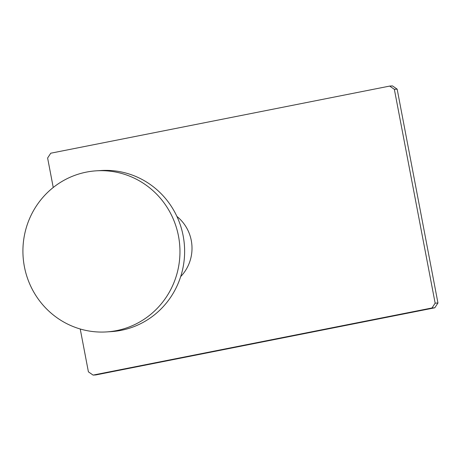 <?xml version="1.0" encoding="UTF-8"?>
<svg xmlns="http://www.w3.org/2000/svg" width="461" height="461" viewBox="0 0 461 461"><rect width="100%" height="100%" fill="white"/><g stroke="black" fill="none" stroke-linecap="round" stroke-linejoin="round"><path stroke-width="0.69" d="M389.678 86.08L392.478 85.902L397.157 89.152L394.357 89.33L389.678 86.08L50.762 153.208L47.616 158.008L53.24 187.489M394.357 89.33L435.149 303.165L432.003 307.965L93.087 375.098L88.408 371.848L80.231 328.998M176.897 216.416A40.338 39.237 86.4 0 1 180.683 276.588M397.157 89.152L437.95 302.992L434.804 307.792L95.888 374.92L93.087 375.098M434.804 307.792L432.003 307.965M437.95 302.992L435.149 303.165M96.366 170.818L101.034 170.524A80.71 78.514 -93.6 0 1 183.974 240.959A80.71 78.514 -93.6 0 1 121.22 330.324A80.71 78.514 86.4 0 1 111.17 331.626L106.503 331.92A80.71 78.514 86.4 0 1 23.569 261.485A80.71 78.514 86.4 0 1 86.316 172.126A80.71 78.514 -93.6 0 1 96.366 170.818A80.71 78.514 -93.6 0 1 179.306 241.253A80.71 78.514 -93.6 0 1 116.552 330.618A80.71 78.514 86.4 0 1 106.503 331.92"/></g></svg>
